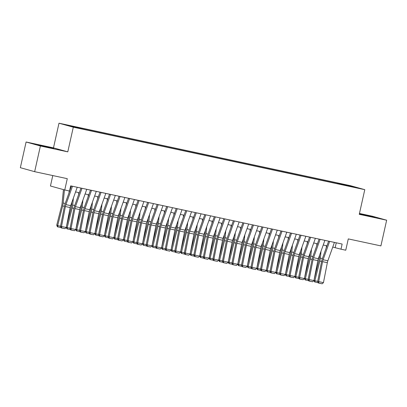 <?xml version="1.0" encoding="UTF-8"?>
<svg xmlns="http://www.w3.org/2000/svg" width="407" height="407" viewBox="0 0 407 407"><rect width="100%" height="100%" fill="white"/><g stroke="black" fill="none" stroke-linecap="round" stroke-linejoin="round"><path stroke-width="0.61" d="M48.647 147.487L53.648 148.438L50.127 147.502L37.612 144.856L48.647 147.487M359.366 213.873L375.132 217.348L359.386 213.782M79.955 128.551L75.427 127.472L79.955 128.551M52.778 175.565L50.448 185.994L64.754 189.977L69.521 191L70.665 185.862L342.139 244.052L340.99 249.191L345.757 250.213L348.28 238.904L380.906 245.899L386.65 220.202L372.344 216.219L359.462 213.456M26.094 142.002L20.35 167.694L34.656 171.678L40.4 145.986L67.786 151.857L73.301 127.188L58.995 123.204L53.48 147.873L26.094 142.002L40.4 145.986M73.301 127.188L364.779 189.667L350.468 185.684L58.995 123.204M354.802 187.312L359.188 188.355L354.772 187.454M340.476 184.361L340.4 183.791L337.688 183.038L74.791 126.684L67.018 125.193L72.894 126.831L86.081 129.828L346.174 185.582M340.4 183.791L356.751 187.678L346.276 185.429M64.754 189.977L67.282 178.673L34.656 171.678M364.779 189.667L359.264 214.331L386.65 220.202M332.758 247.054L340.99 249.191M75.57 191.926L79.299 192.725M85.099 193.966L88.823 194.765M94.622 196.011L98.346 196.805M104.146 198.051L107.875 198.85M113.675 200.091L117.399 200.89M123.199 202.137L126.923 202.935M132.723 204.177L136.452 204.975M142.252 206.217L145.976 207.015M151.775 208.262L155.499 209.061M161.299 210.302L165.023 211.101M170.828 212.342L174.552 213.141M180.352 214.387L184.076 215.186M189.876 216.427L193.6 217.226M199.399 218.467L203.129 219.266M208.928 220.513L212.652 221.311M218.452 222.553L222.176 223.351M227.976 224.593L231.705 225.392M237.505 226.638L241.229 227.437M247.029 228.678L250.753 229.477M256.552 230.718L260.282 231.517M266.081 232.763L269.805 233.562M275.605 234.803L279.329 235.602M285.129 236.843L288.858 237.642M294.658 238.889L298.382 239.687M304.182 240.929L307.906 241.727M313.705 242.969L317.435 243.768M323.234 245.014L326.958 245.813M336.263 242.791L335.19 247.573M337.535 183.73L337.688 183.038M77.498 127.442L77.549 127.829M350.605 186.36L350.875 186.04M67.786 151.857L53.48 147.873M334.422 242.399L327.864 260.76A5.266 2.004 -77.9 0 0 327.34 262.683L323.458 282.631L318.691 281.608L318.844 283.084L318.442 283.048L322.176 283.796L318.844 283.084M329.655 241.376L323.102 259.742A5.266 2.004 -77.9 0 0 322.578 261.665L318.691 281.608L317.689 281.527L321.576 261.579A7.901 3.007 102.1 0 1 322.359 258.694L328.622 241.153M317.689 281.527L318.442 283.048M322.176 283.796L323.458 282.631M319.581 255.24L319.241 258.664A5.266 2.004 102.1 0 1 318.895 260.638L314.184 279.283M313.985 280.311L314.855 280.738L319.821 261.091A7.901 3.007 -77.9 0 0 320.34 258.135L321.026 251.195M326.216 247.888L326.434 245.696M318.31 282.779L314.591 281.898L313.97 280.382M314.957 282.076L314.855 280.738L317.719 281.354M324.893 240.354L318.34 258.72A5.266 2.004 -77.9 0 0 317.816 260.643L313.929 280.591L309.167 279.568L309.32 281.039L308.918 281.008L312.652 281.756L309.32 281.039M320.131 239.336L313.578 257.697A5.266 2.004 -77.9 0 0 313.054 259.62L309.167 279.568L308.16 279.487L312.047 259.539A7.901 3.007 102.1 0 1 312.835 256.654L319.093 239.113M308.16 279.487L308.918 281.008M312.652 281.756L313.929 280.591M315.369 238.314L308.816 256.68A5.266 2.004 -77.9 0 0 308.292 258.603L304.405 278.546L299.644 277.528L299.791 278.999L299.389 278.963L303.129 279.711L299.791 278.999M310.607 237.291L304.054 255.657A5.266 2.004 -77.9 0 0 303.53 257.58L299.644 277.528L298.636 277.442L302.523 257.499A7.901 3.007 102.1 0 1 303.307 254.614L309.569 237.067M298.636 277.442L299.389 278.963M303.129 279.711L304.405 278.546M305.845 236.269L299.287 254.634A5.266 2.004 -77.9 0 0 298.769 256.558L294.882 276.506L290.115 275.483L290.267 276.958L289.865 276.923L293.6 277.671L290.267 276.958M301.078 235.251L294.526 253.617A5.266 2.004 -77.9 0 0 294.002 255.54L290.115 275.483L289.112 275.402L292.999 255.454A7.901 3.007 102.1 0 1 293.783 252.569L300.045 235.027M289.112 275.402L289.865 276.923M293.6 277.671L294.882 276.506M296.316 234.228L289.764 252.594A5.266 2.004 -77.9 0 0 289.24 254.517L285.353 274.466L280.591 273.443L280.744 274.913L280.342 274.883L284.076 275.631L280.744 274.913M291.554 233.206L285.002 251.572A5.266 2.004 -77.9 0 0 284.478 253.495L280.591 273.443L279.584 273.362L283.47 253.413A7.901 3.007 102.1 0 1 284.259 250.529L290.517 232.987M279.584 273.362L280.342 274.883M284.076 275.631L285.353 274.466M310.058 253.2L309.717 256.624A5.266 2.004 102.1 0 1 309.371 258.598L304.66 277.238M304.461 278.271L305.331 278.698L310.292 259.05A7.901 3.007 -77.9 0 0 310.816 256.089L311.497 249.155M316.692 245.848L316.905 243.656M308.781 280.738L305.062 279.853L304.446 278.342M305.433 280.036L305.331 278.698L308.196 279.314M300.529 251.16L300.193 254.584A5.266 2.004 102.1 0 1 299.847 256.552L295.136 275.198M294.933 276.226L295.803 276.653L300.768 257.005A7.901 3.007 -77.9 0 0 301.287 254.049L301.974 247.11M307.163 243.803L307.382 241.616M299.257 278.698L295.538 277.813L294.922 276.297M295.909 277.996L295.803 276.653L298.672 277.269M291.005 249.115L290.664 252.538A5.266 2.004 102.1 0 1 290.318 254.512L285.607 273.158M285.409 274.186L286.279 274.613L291.244 254.965A7.901 3.007 -77.9 0 0 291.763 252.009L292.45 245.07M297.639 241.763L297.858 239.57M289.733 276.653L286.014 275.773L285.393 274.257M286.38 275.951L286.279 274.613L289.143 275.229M281.481 247.074L281.14 250.498A5.266 2.004 102.1 0 1 280.794 252.472L276.083 271.113M275.885 272.146L276.755 272.573L281.715 252.925A7.901 3.007 -77.9 0 0 282.239 249.964L282.926 243.03M288.115 239.723L288.329 237.53M280.209 274.613L276.485 273.728L275.87 272.212M276.857 273.911L276.755 272.573L279.619 273.189M286.793 232.188L280.24 250.554A5.266 2.004 -77.9 0 0 279.716 252.477L275.829 272.42L271.067 271.403L271.215 272.873L270.813 272.838L274.552 273.585L271.215 272.873M282.031 231.166L275.478 249.532A5.266 2.004 -77.9 0 0 274.954 251.455L271.067 271.403L270.06 271.316L273.947 251.373A7.901 3.007 102.1 0 1 274.73 248.489L280.993 230.942M270.06 271.316L270.813 272.838M274.552 273.585L275.829 272.42M271.952 245.034L271.617 248.458A5.266 2.004 102.1 0 1 271.271 250.427L266.56 269.073M266.356 270.1L267.226 270.528L272.191 250.88A7.901 3.007 -77.9 0 0 272.71 247.924L273.397 240.985M278.592 237.678L278.805 235.49M270.68 272.573L266.961 271.688L266.346 270.172M267.333 271.871L267.226 270.528L270.095 271.143M277.269 230.143L270.711 248.509A5.266 2.004 -77.9 0 0 270.192 250.432L266.305 270.38L261.538 269.358L261.691 270.833L261.289 270.797L265.023 271.545L261.691 270.833M272.507 229.126L265.949 247.492A5.266 2.004 -77.9 0 0 265.425 249.415L261.538 269.358L260.536 269.276L264.423 249.328A7.901 3.007 102.1 0 1 265.206 246.444L271.469 228.902M260.536 269.276L261.289 270.797M265.023 271.545L266.305 270.38M262.429 242.989L262.093 246.413A5.266 2.004 102.1 0 1 261.742 248.387L257.031 267.033M256.832 268.06L257.702 268.488L262.668 248.84A7.901 3.007 -77.9 0 0 263.187 245.884L263.873 238.945M269.063 235.638L269.281 233.445M261.157 270.528L257.438 269.648L256.817 268.132M257.804 269.826L257.702 268.488L260.566 269.103M267.74 228.103L261.187 246.469A5.266 2.004 -77.9 0 0 260.663 248.392L256.776 268.34L252.014 267.318L252.167 268.788L251.765 268.757L255.499 269.505L252.167 268.788M262.978 227.081L256.425 245.446A5.266 2.004 -77.9 0 0 255.901 247.37L252.014 267.318L251.007 267.236L254.894 247.288A7.901 3.007 102.1 0 1 255.682 244.404L261.94 226.862M251.007 267.236L251.765 268.757M255.499 269.505L256.776 268.34M252.905 240.949L252.564 244.373A5.266 2.004 102.1 0 1 252.218 246.347L247.507 264.988M247.308 266.02L248.178 266.448L253.139 246.8A7.901 3.007 -77.9 0 0 253.663 243.839L254.35 236.905M259.539 233.598L259.752 231.405M251.633 268.488L247.909 267.603L247.293 266.086M248.28 267.786L248.178 266.448L251.043 267.063M258.216 226.063L251.663 244.429A5.266 2.004 -77.9 0 0 251.139 246.352L247.253 266.295L242.491 265.278L242.643 266.748L242.236 266.712L245.976 267.46L242.643 266.748M253.454 225.04L246.901 243.406A5.266 2.004 -77.9 0 0 246.377 245.329L242.491 265.278L241.483 265.191L245.37 245.248A7.901 3.007 102.1 0 1 246.154 242.363L252.416 224.817M241.483 265.191L242.236 266.712M245.976 267.46L247.253 266.295M243.376 238.909L243.04 242.333A5.266 2.004 102.1 0 1 242.694 244.302L237.983 262.947M237.78 263.975L238.65 264.402L243.615 244.755A7.901 3.007 -77.9 0 0 244.134 241.799L244.821 234.859M250.015 231.552L250.229 229.365M242.104 266.448L238.385 265.562L237.769 264.046M238.756 265.746L238.65 264.402L241.519 265.018M248.692 224.018L242.14 242.384A5.266 2.004 -77.9 0 0 241.616 244.307L237.729 264.255L232.967 263.232L233.114 264.708L232.712 264.672L236.452 265.42L233.114 264.708M243.93 223L237.373 241.366A5.266 2.004 -77.9 0 0 236.849 243.289L232.967 263.232L231.959 263.151L235.846 243.203A7.901 3.007 102.1 0 1 236.63 240.318L242.893 222.777M231.959 263.151L232.712 264.672M236.452 265.42L237.729 264.255M233.852 236.864L233.516 240.288A5.266 2.004 102.1 0 1 233.165 242.262L228.454 260.907M228.256 261.935L229.126 262.362L234.091 242.714A7.901 3.007 -77.9 0 0 234.61 239.759L235.297 232.819M240.486 229.512L240.705 227.32M232.58 264.402L228.861 263.522L228.241 262.006M229.227 263.7L229.126 262.362L231.995 262.978M239.163 221.978L232.611 240.344A5.266 2.004 -77.9 0 0 232.087 242.267L228.2 262.215L223.438 261.192L223.591 262.663L223.189 262.632L226.923 263.38L223.591 262.663M234.401 220.955L227.849 239.321A5.266 2.004 -77.9 0 0 227.325 241.244L223.438 261.192L222.436 261.111L226.317 241.163A7.901 3.007 102.1 0 1 227.106 238.278L233.364 220.736M222.436 261.111L223.189 262.632M226.923 263.38L228.2 262.215M224.328 234.824L223.987 238.248A5.266 2.004 102.1 0 1 223.641 240.222L218.93 258.862M218.732 259.895L219.602 260.322L224.562 240.674A7.901 3.007 -77.9 0 0 225.086 237.713L225.773 230.779M230.962 227.467L231.181 225.28M223.056 262.362L219.332 261.477L218.717 259.961M219.704 261.66L219.602 260.322L222.466 260.938M229.64 219.938L223.087 238.304A5.266 2.004 -77.9 0 0 222.563 240.227L218.676 260.17L213.914 259.152L214.067 260.622L213.665 260.587L217.399 261.335L214.067 260.622M224.878 218.915L218.325 237.281A5.266 2.004 -77.9 0 0 217.801 239.204L213.914 259.152L212.907 259.066L216.794 239.118A7.901 3.007 102.1 0 1 217.582 236.238L223.84 218.691M212.907 259.066L213.665 260.587M217.399 261.335L218.676 260.17M214.804 232.784L214.464 236.208A5.266 2.004 102.1 0 1 214.118 238.176L209.407 256.822M209.203 257.85L210.073 258.277L215.038 238.629A7.901 3.007 -77.9 0 0 215.557 235.673L216.244 228.734M221.439 225.427L221.652 223.24M213.527 260.322L209.809 259.437L209.193 257.921M210.18 259.62L210.073 258.277L212.942 258.893M220.116 217.893L213.563 236.258A5.266 2.004 -77.9 0 0 213.039 238.181L209.152 258.13L204.39 257.107L204.538 258.582L204.136 258.547L207.875 259.295L204.538 258.582M215.354 216.875L208.796 235.241A5.266 2.004 -77.9 0 0 208.277 237.164L204.39 257.107L203.383 257.026L207.27 237.078A7.901 3.007 102.1 0 1 208.053 234.193L214.316 216.651M203.383 257.026L204.136 258.547M207.875 259.295L209.152 258.13M205.276 230.738L204.94 234.162A5.266 2.004 102.1 0 1 204.589 236.136L199.883 254.782M199.679 255.81L200.549 256.237L205.515 236.589A7.901 3.007 -77.9 0 0 206.034 233.633L206.72 226.694M211.91 223.387L212.128 221.194M204.004 258.277L200.285 257.397L199.664 255.881M200.651 257.575L200.549 256.237L203.419 256.853M195.752 228.698L195.411 232.122A5.266 2.004 102.1 0 1 195.065 234.096L190.354 252.737M190.155 253.77L191.025 254.197L195.991 234.549A7.901 3.007 -77.9 0 0 196.51 231.588L197.197 224.654M202.386 221.342L202.605 219.154M194.48 256.237L190.761 255.352L190.14 253.836M191.127 255.535L191.025 254.197L193.89 254.813M186.228 226.658L185.887 230.082A5.266 2.004 102.1 0 1 185.541 232.051L180.83 250.697M180.627 251.724L181.497 252.152L186.462 232.504A7.901 3.007 -77.9 0 0 186.986 229.548L187.668 222.609M192.862 219.302L193.076 217.114M184.951 254.197L181.232 253.312L180.616 251.796M181.603 253.495L181.497 252.152L184.366 252.767M210.587 215.852L204.034 234.218A5.266 2.004 -77.9 0 0 203.51 236.141L199.623 256.089L194.861 255.067L195.014 256.537L194.612 256.507L198.346 257.255L195.014 256.537M205.825 214.83L199.272 233.196A5.266 2.004 -77.9 0 0 198.748 235.119L194.861 255.067L193.859 254.986L197.746 235.037A7.901 3.007 102.1 0 1 198.53 232.153L204.787 214.611M193.859 254.986L194.612 256.507M198.346 257.255L199.623 256.089M201.063 213.812L194.51 232.178A5.266 2.004 -77.9 0 0 193.986 234.096L190.1 254.044L185.338 253.027L185.49 254.497L185.088 254.461L188.823 255.209L185.49 254.497M196.301 212.79L189.748 231.156A5.266 2.004 -77.9 0 0 189.224 233.079L185.338 253.027L184.33 252.94L188.217 232.992A7.901 3.007 102.1 0 1 189.006 230.113L195.263 212.566M184.33 252.94L185.088 254.461M188.823 255.209L190.1 254.044M191.539 211.767L184.987 230.133A5.266 2.004 -77.9 0 0 184.463 232.056L180.576 252.004L175.814 250.982L175.961 252.457L175.559 252.421L179.299 253.169L175.961 252.457M186.777 210.75L180.225 229.116A5.266 2.004 -77.9 0 0 179.701 231.034L175.814 250.982L174.807 250.9L178.693 230.952A7.901 3.007 102.1 0 1 179.477 228.068L185.74 210.526M174.807 250.9L175.559 252.421M179.299 253.169L180.576 252.004M176.699 224.613L176.363 228.037A5.266 2.004 102.1 0 1 176.017 230.011L171.306 248.657M171.103 249.684L171.973 250.112L176.938 230.464A7.901 3.007 -77.9 0 0 177.457 227.508L178.144 220.569M183.333 217.262L183.552 215.069M175.427 252.152L171.708 251.272L171.088 249.756M172.075 251.45L171.973 250.112L174.842 250.727M182.015 209.727L175.458 228.093A5.266 2.004 -77.9 0 0 174.934 230.016L171.047 249.964L166.285 248.942L166.438 250.412L166.036 250.381L169.77 251.129L166.438 250.412M177.249 208.705L170.696 227.07A5.266 2.004 -77.9 0 0 170.172 228.993L166.285 248.942L165.283 248.86L169.17 228.912A7.901 3.007 102.1 0 1 169.953 226.027L176.211 208.486M165.283 248.86L166.036 250.381M169.77 251.129L171.047 249.964M167.175 222.573L166.834 225.997A5.266 2.004 102.1 0 1 166.488 227.971L161.777 246.611M161.579 247.644L162.449 248.072L167.414 228.424A7.901 3.007 -77.9 0 0 167.933 225.463L168.62 218.528M173.809 215.217L174.028 213.029M165.903 250.112L162.184 249.226L161.564 247.71M162.551 249.41L162.449 248.072L165.313 248.687M172.487 207.687L165.934 226.053A5.266 2.004 -77.9 0 0 165.41 227.971L161.523 247.919L156.761 246.901L156.914 248.372L156.512 248.336L160.246 249.084L156.914 248.372M167.725 206.664L161.172 225.03A5.266 2.004 -77.9 0 0 160.648 226.953L156.761 246.901L155.754 246.815L159.641 226.867A7.901 3.007 102.1 0 1 160.429 223.987L166.687 206.441M155.754 246.815L156.512 248.336M160.246 249.084L161.523 247.919M157.651 220.533L157.311 223.957A5.266 2.004 102.1 0 1 156.965 225.926L152.254 244.571M152.055 245.599L152.925 246.026L157.885 226.378A7.901 3.007 -77.9 0 0 158.409 223.423L159.091 216.483M164.286 213.176L164.499 210.989M156.374 248.072L152.656 247.186L152.04 245.67M153.027 247.37L152.925 246.026L155.789 246.642M162.963 205.642L156.41 224.008A5.266 2.004 -77.9 0 0 155.886 225.931L151.999 245.879L147.237 244.856L147.385 246.332L146.983 246.296L150.722 247.044L147.385 246.332M158.201 204.624L151.648 222.99A5.266 2.004 -77.9 0 0 151.124 224.908L147.237 244.856L146.23 244.775L150.117 224.827A7.901 3.007 102.1 0 1 150.9 221.942L157.163 204.4M146.23 244.775L146.983 246.296M150.722 247.044L151.999 245.879M148.123 218.488L147.787 221.912A5.266 2.004 102.1 0 1 147.441 223.886L142.73 242.531M142.526 243.559L143.396 243.986L148.362 224.338A7.901 3.007 -77.9 0 0 148.881 221.383L149.567 214.443M154.757 211.136L154.975 208.944M146.851 246.026L143.132 245.146L142.516 243.63M143.503 245.324L143.396 243.986L146.266 244.602M153.439 203.602L146.881 221.968A5.266 2.004 -77.9 0 0 146.362 223.891L142.475 243.839L137.708 242.816L137.861 244.286L137.459 244.256L141.193 245.004L137.861 244.286M148.672 202.579L142.119 220.945A5.266 2.004 -77.9 0 0 141.595 222.868L137.708 242.816L136.706 242.735L140.593 222.787A7.901 3.007 102.1 0 1 141.377 219.902L147.639 202.36M136.706 242.735L137.459 244.256M141.193 245.004L142.475 243.839M138.599 216.448L138.258 219.872A5.266 2.004 102.1 0 1 137.912 221.846L133.201 240.486M133.003 241.519L133.872 241.946L138.838 222.298A7.901 3.007 -77.9 0 0 139.357 219.337L140.044 212.403M145.233 209.091L145.452 206.904M137.327 243.986L133.608 243.101L132.987 241.585M133.974 243.284L133.872 241.946L136.737 242.562M143.91 201.562L137.357 219.928A5.266 2.004 -77.9 0 0 136.833 221.846L132.947 241.794L128.185 240.776L128.337 242.246L127.935 242.211L131.67 242.959L128.337 242.246M139.148 200.539L132.596 218.905A5.266 2.004 -77.9 0 0 132.072 220.828L128.185 240.776L127.177 240.69L131.064 220.742A7.901 3.007 102.1 0 1 131.853 217.862L138.11 200.315M127.177 240.69L127.935 242.211M131.67 242.959L132.947 241.794M129.075 214.408L128.734 217.831A5.266 2.004 102.1 0 1 128.388 219.8L123.677 238.446M123.479 239.474L124.349 239.901L129.309 220.253A7.901 3.007 -77.9 0 0 129.833 217.297L130.52 210.358M135.709 207.051L135.923 204.863M127.803 241.946L124.079 241.061L123.463 239.545M124.45 241.244L124.349 239.901L127.213 240.517M134.386 199.516L127.834 217.882A5.266 2.004 -77.9 0 0 127.31 219.805L123.423 239.754L118.661 238.731L118.808 240.206L118.406 240.171L122.146 240.919L118.808 240.206M129.624 198.499L123.072 216.865A5.266 2.004 -77.9 0 0 122.548 218.783L118.661 238.731L117.654 238.65L121.54 218.701A7.901 3.007 102.1 0 1 122.324 215.817L128.587 198.275M117.654 238.65L118.406 240.171M122.146 240.919L123.423 239.754M119.546 212.362L119.21 215.786A5.266 2.004 102.1 0 1 118.864 217.76L114.153 236.406M113.95 237.434L114.82 237.861L119.785 218.213A7.901 3.007 -77.9 0 0 120.304 215.257L120.991 208.318M126.185 205.011L126.399 202.818M118.274 239.901L114.555 239.021L113.94 237.505M114.927 239.199L114.82 237.861L117.689 238.477M124.863 197.476L118.305 215.842A5.266 2.004 -77.9 0 0 117.786 217.765L113.899 237.713L109.132 236.691L109.285 238.161L108.883 238.131L112.617 238.878L109.285 238.161M120.096 196.454L113.543 214.82A5.266 2.004 -77.9 0 0 113.019 216.743L109.132 236.691L108.13 236.609L112.017 216.661A7.901 3.007 102.1 0 1 112.8 213.777L119.063 196.235M108.13 236.609L108.883 238.131M112.617 238.878L113.899 237.713M110.022 210.322L109.687 213.746A5.266 2.004 102.1 0 1 109.335 215.72L104.624 234.361M104.426 235.394L105.296 235.821L110.261 216.173A7.901 3.007 -77.9 0 0 110.78 213.212L111.467 206.278M116.656 202.966L116.875 200.778M108.75 237.861L105.031 236.976L104.411 235.46M105.398 237.159L105.296 235.821L108.16 236.436M115.334 195.436L108.781 213.802A5.266 2.004 -77.9 0 0 108.257 215.72L104.37 235.668L99.608 234.651L99.761 236.121L99.359 236.085L103.093 236.833L99.761 236.121M110.572 194.414L104.019 212.78A5.266 2.004 -77.9 0 0 103.495 214.703L99.608 234.651L98.601 234.564L102.488 214.616A7.901 3.007 102.1 0 1 103.276 211.737L109.534 194.19M98.601 234.564L99.359 236.085M103.093 236.833L104.37 235.668M105.81 193.391L99.257 211.757A5.266 2.004 -77.9 0 0 98.733 213.68L94.846 233.628L90.084 232.606L90.237 234.081L89.83 234.045L93.569 234.793L90.237 234.081M101.048 192.374L94.495 210.74A5.266 2.004 -77.9 0 0 93.971 212.658L90.084 232.606L89.077 232.524L92.964 212.576A7.901 3.007 102.1 0 1 93.747 209.691L100.01 192.15M89.077 232.524L89.83 234.045M93.569 234.793L94.846 233.628M96.286 191.351L89.733 209.717A5.266 2.004 -77.9 0 0 89.209 211.64L85.322 231.588L80.561 230.566L80.708 232.036L80.306 232.005L84.046 232.753L80.708 232.036M91.524 190.328L84.966 208.694A5.266 2.004 -77.9 0 0 84.442 210.617L80.561 230.566L79.553 230.484L83.44 210.536A7.901 3.007 102.1 0 1 84.224 207.651L90.486 190.11M79.553 230.484L80.306 232.005M84.046 232.753L85.322 231.588M100.498 208.282L100.158 211.706A5.266 2.004 102.1 0 1 99.812 213.675L95.101 232.321M94.902 233.348L95.772 233.776L100.733 214.128A7.901 3.007 -77.9 0 0 101.257 211.172L101.943 204.233M107.133 200.926L107.346 198.738M99.227 235.821L95.503 234.936L94.887 233.42M95.874 235.119L95.772 233.776L98.636 234.391M90.97 206.237L90.634 209.661A5.266 2.004 102.1 0 1 90.288 211.635L85.577 230.281M85.373 231.308L86.243 231.736L91.209 212.088A7.901 3.007 -77.9 0 0 91.728 209.132L92.414 202.193M97.609 198.886L97.822 196.693M89.698 233.776L85.979 232.896L85.363 231.38M86.35 233.074L86.243 231.736L89.113 232.351M81.446 204.197L81.11 207.621A5.266 2.004 102.1 0 1 80.759 209.595L76.048 228.235M75.85 229.268L76.72 229.696L81.685 210.048A7.901 3.007 -77.9 0 0 82.204 207.087L82.891 200.152M88.08 196.84L88.299 194.653M80.174 231.736L76.455 230.85L75.834 229.334M76.821 231.034L76.72 229.696L79.589 230.306M86.757 189.311L80.204 207.677A5.266 2.004 -77.9 0 0 79.68 209.595L75.794 229.543L71.032 228.525L71.184 229.996L70.782 229.96L74.517 230.708L71.184 229.996M81.995 188.288L75.443 206.654A5.266 2.004 -77.9 0 0 74.919 208.577L71.032 228.525L70.029 228.439L73.911 208.491A7.901 3.007 102.1 0 1 74.7 205.611L80.957 188.065M70.029 228.439L70.782 229.96M74.517 230.708L75.794 229.543M71.922 202.157L71.581 205.581A5.266 2.004 102.1 0 1 71.235 207.55L66.524 226.195M66.326 227.223L67.196 227.65L72.156 208.002A7.901 3.007 -77.9 0 0 72.68 205.047L73.367 198.107M78.556 194.8L78.775 192.613M70.65 229.696L66.926 228.81L66.31 227.294M67.297 228.993L67.196 227.65L70.06 228.266M77.233 187.266L70.681 205.632A5.266 2.004 -77.9 0 0 70.157 207.555L66.27 227.503L61.508 226.48L61.661 227.956L61.259 227.92L64.993 228.668L61.661 227.956M72.471 186.248L65.919 204.609A5.266 2.004 -77.9 0 0 65.395 206.532L61.508 226.48L60.501 226.399L64.387 206.451A7.901 3.007 102.1 0 1 65.176 203.566L71.434 186.024M60.501 226.399L61.259 227.92M64.993 228.668L66.27 227.503M63.436 189.611L62.057 203.536A5.266 2.004 102.1 0 1 61.711 205.51L56.746 225.157L57.667 225.61L62.632 205.962A7.901 3.007 -77.9 0 0 63.151 203.007L64.448 189.891M69.032 192.76L69.21 190.934M61.121 227.65L57.402 226.77L56.746 225.157M57.774 226.948L57.667 225.61L60.536 226.226M327.864 260.76L323.102 259.742M327.34 262.683L322.578 261.665M319.821 261.091L321.596 261.472M320.34 258.135L322.4 258.577M318.34 258.72L313.578 257.697M317.816 260.643L313.054 259.62M308.816 256.68L304.054 255.657M308.292 258.603L303.53 257.58M299.287 254.634L294.526 253.617M298.769 256.558L294.002 255.54M289.764 252.594L285.002 251.572M289.24 254.517L284.478 253.495M310.292 259.05L312.072 259.432M310.816 256.089L312.876 256.532M300.768 257.005L302.543 257.387M301.287 254.049L303.352 254.492M291.244 254.965L293.02 255.347M291.763 252.009L293.823 252.452M281.715 252.925L283.496 253.307M282.239 249.964L284.3 250.407M280.24 250.554L275.478 249.532M279.716 252.477L274.954 251.455M272.191 250.88L273.967 251.261M272.71 247.924L274.776 248.367M270.711 248.509L265.949 247.492M270.192 250.432L265.425 249.415M262.668 248.84L264.443 249.221M263.187 245.884L265.252 246.327M261.187 246.469L256.425 245.446M260.663 248.392L255.901 247.37M253.139 246.8L254.919 247.181M253.663 243.839L255.723 244.281M251.663 244.429L246.901 243.406M251.139 246.352L246.377 245.329M243.615 244.755L245.39 245.136M244.134 241.799L246.199 242.241M242.14 242.384L237.373 241.366M241.616 244.307L236.849 243.289M234.091 242.714L235.867 243.096M234.61 239.759L236.676 240.201M232.611 240.344L227.849 239.321M232.087 242.267L227.325 241.244M224.562 240.674L226.343 241.056M225.086 237.713L227.147 238.156M223.087 238.304L218.325 237.281M222.563 240.227L217.801 239.204M215.038 238.629L216.814 239.011M215.557 235.673L217.623 236.116M213.563 236.258L208.796 235.241M213.039 238.181L208.277 237.164M205.515 236.589L207.29 236.971M206.034 233.633L208.099 234.076M195.991 234.549L197.766 234.931M196.51 231.588L198.57 232.031M186.462 232.504L188.238 232.885M186.986 229.548L189.046 229.991M204.034 234.218L199.272 233.196M203.51 236.141L198.748 235.119M194.51 232.178L189.748 231.156M193.986 234.096L189.224 233.079M184.987 230.133L180.225 229.116M184.463 232.056L179.701 231.034M176.938 230.464L178.714 230.845M177.457 227.508L179.523 227.951M175.458 228.093L170.696 227.07M174.934 230.016L170.172 228.993M167.414 228.424L169.19 228.805M167.933 225.463L169.994 225.905M165.934 226.053L161.172 225.03M165.41 227.971L160.648 226.953M157.885 226.378L159.661 226.76M158.409 223.423L160.47 223.865M156.41 224.008L151.648 222.99M155.886 225.931L151.124 224.908M148.362 224.338L150.137 224.72M148.881 221.383L150.946 221.825M146.881 221.968L142.119 220.945M146.362 223.891L141.595 222.868M138.838 222.298L140.613 222.68M139.357 219.337L141.417 219.78M137.357 219.928L132.596 218.905M136.833 221.846L132.072 220.828M129.309 220.253L131.09 220.635M129.833 217.297L131.893 217.74M127.834 217.882L123.072 216.865M127.31 219.805L122.548 218.783M119.785 218.213L121.561 218.595M120.304 215.257L122.37 215.7M118.305 215.842L113.543 214.82M117.786 217.765L113.019 216.743M110.261 216.173L112.037 216.555M110.78 213.212L112.846 213.655M108.781 213.802L104.019 212.78M108.257 215.72L103.495 214.703M99.257 211.757L94.495 210.74M98.733 213.68L93.971 212.658M89.733 209.717L84.966 208.694M89.209 211.64L84.442 210.617M100.733 214.128L102.513 214.509M101.257 211.172L103.317 211.615M91.209 212.088L92.984 212.469M91.728 209.132L93.793 209.574M81.685 210.048L83.46 210.429M82.204 207.087L84.269 207.529M80.204 207.677L75.443 206.654M79.68 209.595L74.919 208.577M72.156 208.002L73.937 208.384M72.68 205.047L74.74 205.489M70.681 205.632L65.919 204.609M70.157 207.555L65.395 206.532M62.632 205.962L64.408 206.344M63.151 203.007L65.217 203.449"/></g></svg>
